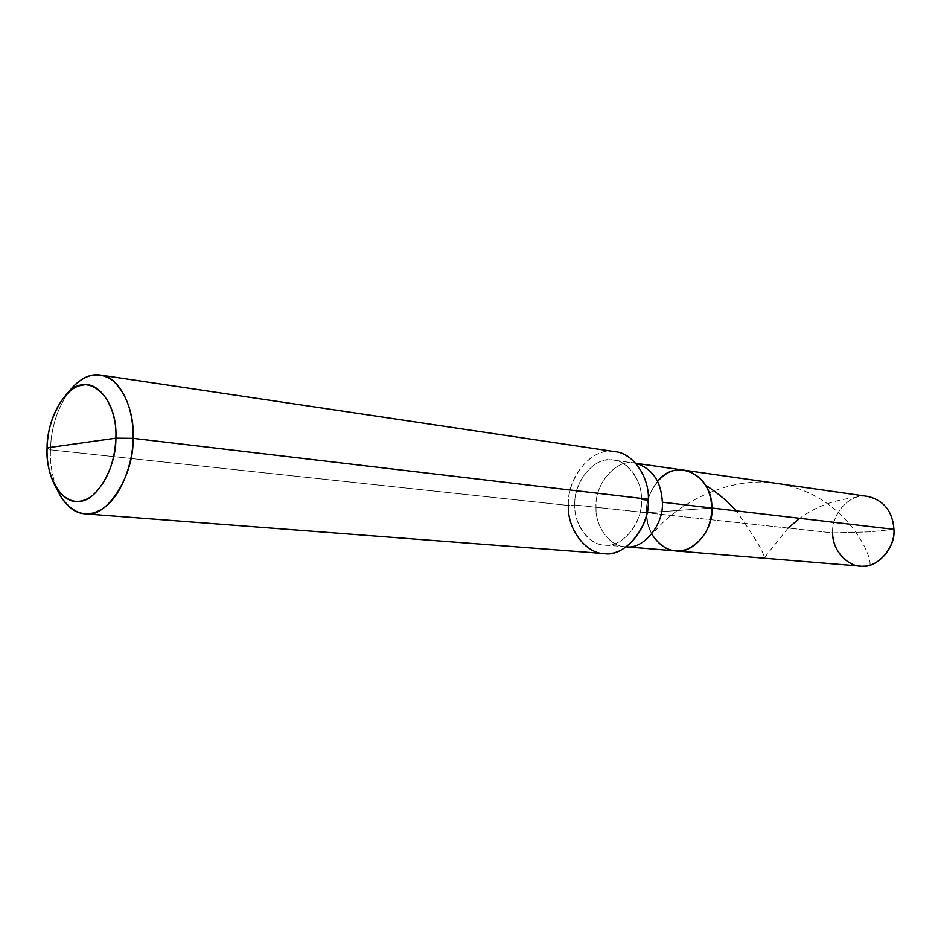 <?xml version="1.0" encoding="UTF-8"?>
<svg xmlns="http://www.w3.org/2000/svg" width="941" height="941" viewBox="0 0 941 941"><rect width="100%" height="100%" fill="white"/><g stroke="black" fill="none" stroke-linecap="round" stroke-linejoin="round"><path stroke-width="0.71" stroke-dasharray="4.71 3.53" d="M893.95 529.36L869.437 531.877L832.679 532.888L646.479 512.739C644.82 489.896 667.004 465.501 684.519 470.241C667.004 465.501 644.82 489.896 646.479 512.739L647.749 523.525L651.713 534.076L647.749 523.525L646.479 512.739L711.925 508.022L646.479 512.739L832.679 532.888L869.437 531.877L893.95 529.36C894.62 511.598 877.482 493.954 862.309 496.248C847.065 496.26 831.432 515.809 832.679 532.888C830.927 513.068 851.605 492.143 868.025 496.448M646.479 512.739C646.326 501.365 650.055 490.896 657.641 481.345C650.055 490.896 646.326 501.365 646.479 512.739C645.526 530.665 659.888 550.767 675.438 550.873C659.888 550.767 645.526 530.665 646.479 512.739L711.925 508.022L646.479 512.739L596.029 507.27L646.479 512.739M860.18 566.117C843.359 562.73 834.185 551.649 832.679 532.888M635.751 463.301L634.669 463.125C616.943 458.267 594.418 483.615 596.029 507.27C594.418 483.615 616.943 458.267 634.669 463.125L635.751 463.301M648.373 500.577L641.48 499.765C642.315 481.486 628.859 461.196 613.685 460.125C595.865 455.232 573.21 480.98 574.81 504.976L596.029 507.27C595.018 525.854 609.497 546.65 625.259 546.733L626.353 546.803L625.259 546.733C609.497 546.65 595.018 525.854 596.029 507.27L574.81 504.976C573.716 484.286 590.901 460.314 607.474 459.996C623.989 456.903 642.456 478.087 641.48 499.765L648.373 499.236C649.537 473.111 627.247 447.728 607.439 451.527C587.572 452.009 567.07 480.745 568.376 505.482L574.81 504.976C573.775 523.831 588.29 544.921 604.134 544.992C621.213 548.756 643.209 523.267 641.48 499.765L648.373 500.577M69.316 391.056C57.272 408.3 50.979 427.896 50.449 449.833L568.376 505.482C566.47 476.628 593.724 445.693 615.202 451.704M648.373 499.236L641.48 499.765C642.715 521.279 624.401 545.545 607.78 545.039C591.113 547.309 573.775 525.831 574.81 504.976L568.376 505.482L50.449 449.833L47.085 447.845L50.449 449.833C51.214 424.72 58.871 403.56 73.398 386.339M603.746 553.531C584.655 553.579 567.094 528.172 568.376 505.482M50.449 449.833C49.955 463.525 52.155 476.616 57.048 489.097C52.155 476.616 49.955 463.525 50.449 449.833M869.943 565.129C872.189 555.943 847.947 500.883 789.158 485.921C731.075 469.653 670.745 508.187 652.348 534.664M855.969 497.471C833.891 499.883 815.165 506.834 799.768 518.315M788.087 528.066L764.163 557.966C764.363 553.226 755.058 537.534 736.262 510.881M635.728 463.278L613.685 460.125M626.318 546.827L604.134 544.992"/><path stroke-width="1.41" d="M711.925 508.022C711.29 527.113 703.315 540.734 687.989 548.897C673.85 554.108 661.746 549.168 651.713 534.076C661.746 549.168 673.85 554.108 687.989 548.897C703.315 540.734 711.29 527.113 711.925 508.022C710.62 487.297 701.48 474.699 684.519 470.241C701.48 474.699 710.62 487.297 711.925 508.022L893.95 529.36L711.925 508.022C712.478 475.076 676.414 456.656 657.641 481.345C676.414 456.656 712.478 475.076 711.925 508.022L662.358 502.212C661.241 481.392 652.372 468.418 635.751 463.301C652.372 468.418 661.241 481.392 662.358 502.212L711.925 508.022C713.713 530.348 692.235 554.496 675.438 550.873C692.235 554.496 713.713 530.348 711.925 508.022M635.728 463.278L868.025 496.448C883.94 500.483 892.574 511.445 893.95 529.36C895.797 548.627 875.953 569.329 860.18 566.117L626.318 546.827M832.679 532.888C831.962 550.085 848.253 567.929 863.532 566.188C878.835 566.729 895.314 546.992 893.95 529.36M100.416 375.059L615.202 451.704C633.328 453.103 649.349 477.358 648.373 499.236L133.093 438.353L115.872 438.177C116.331 467.689 96.347 501.612 79.267 501.33C62.024 504.882 45.215 476.146 47.085 447.845L115.872 438.177C118.072 395.843 86.513 369.213 66.329 394.514C54.166 408.935 47.756 426.708 47.085 447.845C46.768 419.827 65.164 386.539 82.22 385.269C99.299 380.211 117.707 408.323 115.872 438.177L47.085 447.845C46.568 462.478 49.508 475.617 55.884 487.285C66.705 502.623 78.832 505.446 92.265 495.778C106.898 482.18 114.767 462.984 115.872 438.177L133.093 438.353C134.916 408.359 119.06 376.035 100.416 375.059C89.96 373.354 79.597 378.694 69.316 391.056M66.329 394.514L73.398 386.339C86.654 373.236 99.899 371.389 113.143 380.823C126.753 393.985 133.41 413.158 133.093 438.353L648.373 499.236C650.466 527.36 624.165 557.919 603.746 553.531L84.796 513.833C105.627 519.35 134.222 476.816 133.093 438.353C133.046 463.666 121.013 495.531 104.639 507.258C88.454 518.691 73.892 515.209 60.953 496.824L57.048 489.097C64.211 504.67 73.457 512.916 84.796 513.833M626.353 546.803C643.162 549.662 664.075 524.725 662.358 502.212C664.075 524.725 643.162 549.662 626.353 546.803M568.376 505.482C567.117 530.406 587.796 556.213 607.804 553.579C627.765 554.296 649.878 525.137 648.373 499.236M799.768 518.315L788.087 528.066M736.262 510.881C728.263 501.788 718.301 493.39 706.338 485.697M60.953 496.824L55.884 487.285"/></g></svg>
